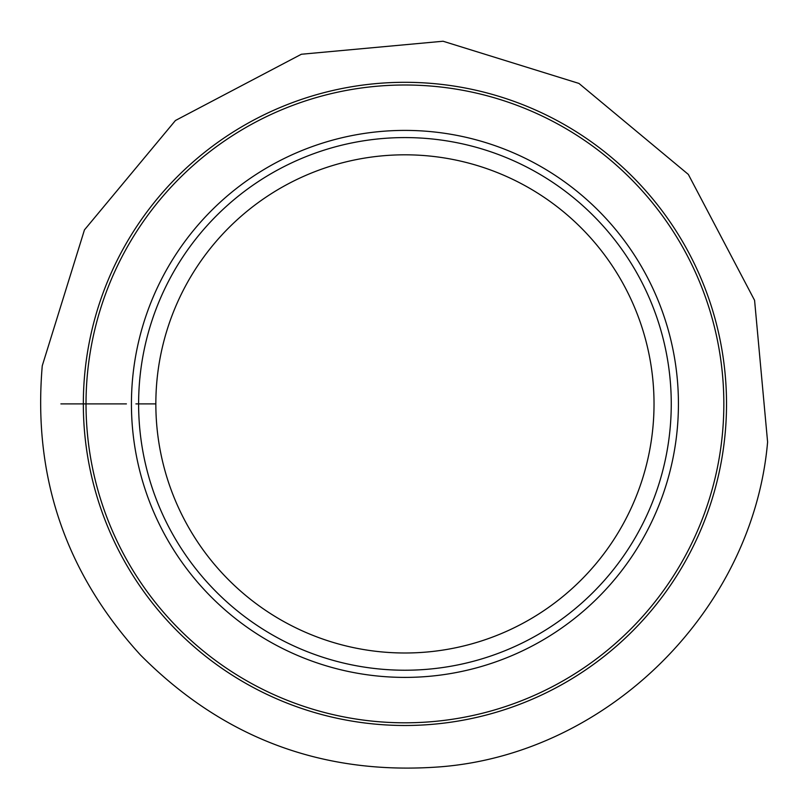 <?xml version="1.0" encoding="UTF-8"?>
<svg xmlns="http://www.w3.org/2000/svg" width="808" height="808" viewBox="0 0 808 808"><rect width="100%" height="100%" fill="white"/><g stroke="black" fill="none" stroke-linecap="round" stroke-linejoin="round"><path stroke-width="1.21" d="M726.523 403.899A321.594 321.594 0 0 0 405.05 82.305A321.594 321.594 0 0 0 83.335 403.899A321.594 321.594 0 0 0 404.818 725.493A321.594 321.594 0 0 0 726.523 403.899A321.594 321.594 0 0 0 405.05 82.305A321.594 321.594 0 0 0 83.335 403.899A321.594 321.594 0 0 0 404.818 725.493A321.594 321.594 0 0 0 726.523 403.899M678.427 403.899A273.498 273.498 0 0 0 404.929 130.401A273.498 273.498 0 0 0 131.431 403.899A273.498 273.498 0 0 0 404.929 677.397A273.498 273.498 0 0 0 678.427 403.899M404.929 137.582A266.317 266.317 0 0 0 138.612 403.899A266.317 266.317 0 0 0 404.929 670.226A266.317 266.317 0 0 0 671.256 403.899A266.317 266.317 0 0 0 404.929 137.582M404.929 652.995A249.096 249.096 0 0 0 654.025 403.899A249.096 249.096 0 0 0 404.929 154.813A249.096 249.096 0 0 0 155.843 403.899A249.096 249.096 0 0 0 404.929 652.995M86.022 403.899A318.908 318.908 0 0 1 405.05 85.002A318.908 318.908 0 0 1 723.837 404.131A318.908 318.908 0 0 1 404.818 722.807A318.908 318.908 0 0 1 86.022 403.899L83.335 403.899M60.893 403.899L126.412 403.899M135.916 403.899L155.843 403.899M767.6 442.016C753.096 609.545 608.747 753.137 441.148 766.762C323.665 775.842 223.422 738.562 140.41 654.924C65.498 572.862 32.785 476.488 42.258 365.782L84.456 229.886L175.447 120.493L301.374 54.247L443.057 41.238L578.942 83.426L688.335 174.417L754.581 300.334L767.6 442.016"/></g></svg>
